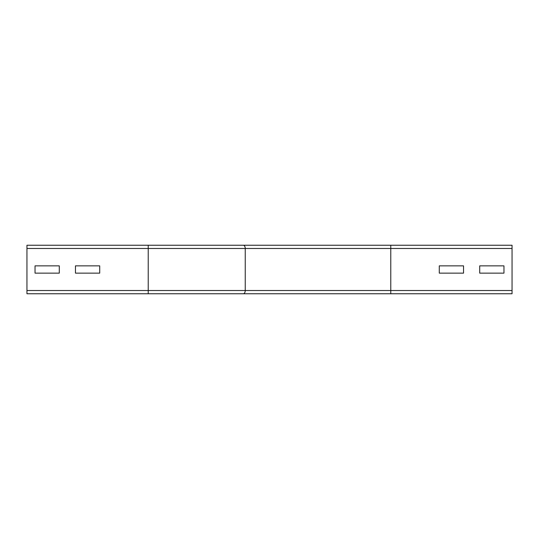 <?xml version="1.0" encoding="UTF-8"?>
<svg xmlns="http://www.w3.org/2000/svg" width="539" height="539" viewBox="0 0 539 539"><rect width="100%" height="100%" fill="white"/><g stroke="black" fill="none" stroke-linecap="round" stroke-linejoin="round"><path stroke-width="0.81" d="M59.29 273.138L35.035 273.138L35.035 265.862L59.29 265.862L59.29 273.138L35.035 273.138L35.035 265.862L59.29 265.862L59.29 273.138M99.715 265.862L99.715 273.138L75.46 273.138L75.46 265.862L99.715 265.862L99.715 273.138L75.46 273.138L75.46 265.862L99.715 265.862M148.225 245.245L26.95 245.245L26.95 293.755L390.775 293.755L148.225 293.755L148.225 245.245L390.775 245.245L148.225 245.245M463.54 265.862L463.54 273.138L439.285 273.138L439.285 265.862L463.54 265.862L463.54 273.138L439.285 273.138L439.285 265.862L463.54 265.862M503.965 265.862L503.965 273.138L479.71 273.138L479.71 265.862L503.965 265.862L503.965 273.138L479.71 273.138L479.71 265.862L503.965 265.862M512.05 248.479L390.775 248.479L390.775 245.245L512.05 245.245L512.05 293.755L390.775 293.755L390.775 290.521L245.245 290.521L245.245 248.479A3.234 1.94 -90 0 0 243.305 245.245M512.05 290.521L390.775 290.521L390.775 248.479L26.95 248.479M243.305 293.755A3.234 1.94 -90 0 0 245.245 290.521L26.95 290.521"/></g></svg>
